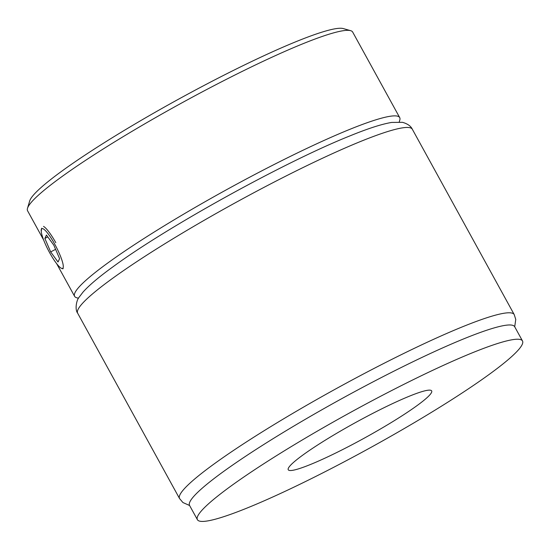 <?xml version="1.0" encoding="UTF-8"?>
<svg xmlns="http://www.w3.org/2000/svg" width="550" height="550" viewBox="0 0 550 550"><rect width="100%" height="100%" fill="white"/><g stroke="black" fill="none" stroke-linecap="round" stroke-linejoin="round"><path stroke-width="0.82" d="M522.5 340.966L514.663 326.707A185.494 20.247 151.2 0 0 451.413 344.046A185.494 20.247 151.2 0 0 275.839 436.982A185.494 20.247 151.2 0 0 189.564 505.429L197.402 519.688A185.494 20.247 151.2 0 0 260.652 502.349A185.494 20.247 151.2 0 0 436.226 409.42A185.494 20.247 151.2 0 0 522.5 340.966A185.494 20.247 151.2 0 0 459.25 358.304A185.494 20.247 151.2 0 0 283.676 451.234A185.494 20.247 151.2 0 0 197.402 519.688M403.762 398.551A81.833 8.931 151.2 0 0 326.301 439.553A81.833 8.931 151.2 0 0 288.241 469.755A81.833 8.931 151.2 0 0 316.147 462.103A81.833 8.931 151.2 0 0 393.601 421.107A81.833 8.931 151.2 0 0 431.668 390.906A81.833 8.931 151.2 0 0 403.762 398.551M78.499 298.265L76.67 297.743A185.494 20.247 -28.8 0 1 74.614 296.333A185.494 20.247 -28.8 0 1 75.742 291.301A185.494 20.247 -28.8 0 1 243.045 180.744A185.494 20.247 -28.8 0 1 399.712 117.611A185.494 20.247 -28.8 0 1 399.795 120.099L399.252 121.928M27.5 208.306L29.672 200.998A180.036 19.649 -28.8 0 1 30.848 198.529A180.036 19.649 -28.8 0 1 184.539 95.913A180.036 19.649 -28.8 0 1 343.296 28.579L350.632 30.663A185.494 20.247 151.2 0 0 187.062 100.038A185.494 20.247 151.2 0 0 28.717 205.762A185.494 20.247 151.2 0 0 27.5 208.306A185.494 20.247 151.2 0 0 27.589 210.794L43.677 240.061M41.25 231.605L41.635 228.216M63.202 268.489L62.858 268.833L61.105 268.159M399.712 117.611L352.681 32.072A185.494 20.247 151.2 0 0 350.632 30.663M43.519 226.387A24.619 4.675 62.4 0 1 55.791 242.674M54.471 243.719A22.419 4.256 -117.6 0 0 41.181 230.464A22.419 4.256 -117.6 0 0 49.988 253.344A22.419 4.256 -117.6 0 0 60.748 267.919A22.419 4.256 -117.6 0 0 54.471 243.719M46.434 235.049L44.866 238.432L50.655 251.914L58.025 262.013L59.593 258.631L53.804 245.156L46.434 235.049M55.598 249.329L50.655 251.914M47.788 236.906L44.866 238.432M112.145 278.664A190.946 20.838 151.2 0 0 77.674 313.218C74.58 309.368 76.677 299.647 79.111 297.234L83.064 292.05C89.258 285.141 99.344 276.636 113.328 266.551C167.324 226.792 284.687 161.968 349.553 136.049C367.675 128.624 381.721 124.08 391.689 122.43L402.456 122.32C407.522 123.729 410.816 126.039 412.328 129.243A190.946 20.838 151.2 0 0 294.209 171.903A190.946 20.838 151.2 0 0 112.145 278.664M77.674 313.218L179.561 498.554A190.946 20.838 -28.8 0 1 214.032 464.001A190.946 20.838 -28.8 0 1 396.096 357.239A190.946 20.838 -28.8 0 1 514.216 314.579L412.328 129.243M179.561 498.554L182.916 502.528L189.613 505.512M514.704 326.789L515.763 319.44L514.216 314.579M74.614 296.333L56.643 263.649"/></g></svg>
